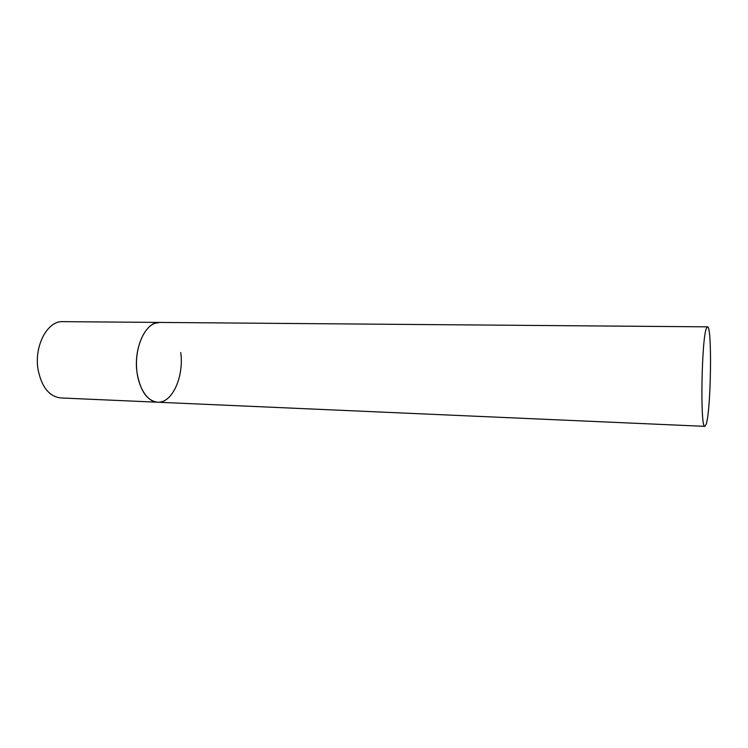 <?xml version="1.0" encoding="UTF-8"?>
<svg xmlns="http://www.w3.org/2000/svg" width="748" height="748" viewBox="0 0 748 748"><rect width="100%" height="100%" fill="white"/><g stroke="black" fill="none" stroke-linecap="round" stroke-linejoin="round"><path stroke-width="1.12" d="M180.726 352.523C184.167 376.562 172.208 403.415 157.585 402.218C147.113 400.797 140.278 391.008 137.062 372.85C133.256 348.138 145.776 321.341 159.661 322.435L154.574 323.426C143.943 327.531 135.659 346.707 136.51 366.436C137.258 386.174 146.888 401.919 157.585 402.218L60.747 397.945C49.237 396.515 41.682 387.127 38.101 369.774C33.838 346.165 47.461 320.602 62.738 321.649L707.496 326.839L706.505 328.129C701.493 337.881 700.053 429.735 704.897 426.351L706.271 423.957C711.086 409.231 712.227 325.324 707.496 326.839M157.585 402.218L704.897 426.351"/></g></svg>
